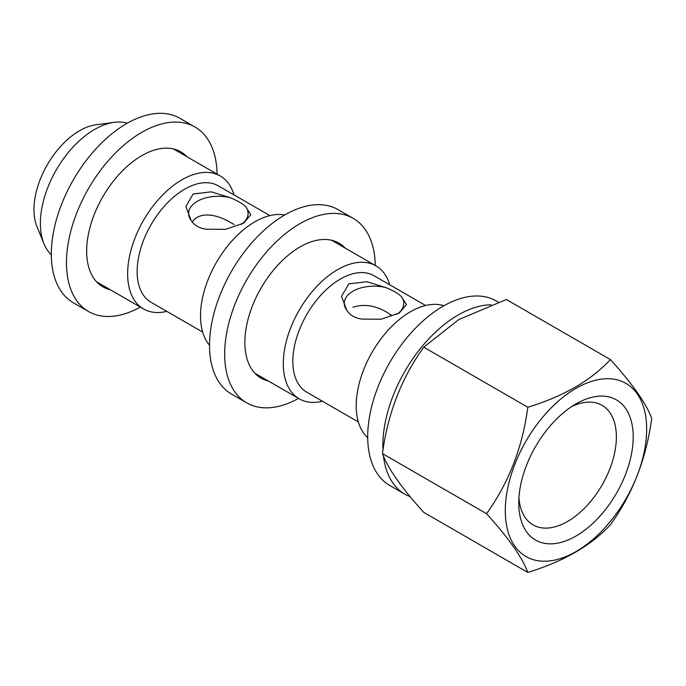 <?xml version="1.0" encoding="UTF-8"?>
<svg xmlns="http://www.w3.org/2000/svg" width="686" height="686" viewBox="0 0 686 686"><rect width="100%" height="100%" fill="white"/><g stroke="black" fill="none" stroke-linecap="round" stroke-linejoin="round"><path stroke-width="1.03" d="M110.18 289.681A77.947 45.002 -60 0 1 102.806 286.791A77.947 45.002 -60 0 1 102.806 196.788A77.947 45.002 -60 0 1 180.752 151.786A77.947 45.002 -60 0 1 186.944 156.734M140.321 307.079A106.51 61.491 -60 0 1 88.528 311.53A106.51 61.491 -60 0 1 88.52 188.547A106.51 61.491 -60 0 1 195.03 127.047A106.51 61.491 -60 0 1 217.076 174.133M88.528 311.53L73.376 302.783A106.51 61.491 -60 0 1 73.376 179.801A106.51 61.491 -60 0 1 179.886 118.309L195.03 127.047M99.967 283.781L97.969 283.207M425.577 305.502L373.99 275.712A67.237 38.819 120 0 0 340.367 279.048A67.237 38.819 120 0 0 296.446 338.292A67.237 38.819 120 0 0 306.753 392.169L358.341 421.959M385.824 287.571L366.933 281.714L348.78 283.901L341.534 296.352L346.713 310.149C349.937 315.277 355.108 318.261 362.234 319.101L381.124 319.23L399.269 313.056L406.524 304.584L401.336 296.524C398.12 293.428 392.949 290.444 385.824 287.571A29.747 17.176 0 0 0 352.99 291.19A29.747 17.176 0 0 0 344.278 303.332A29.747 17.176 0 0 0 346.713 310.149M127.339 123.18A76.755 44.316 120 0 0 114.022 122.357L95.757 124.843A64.39 37.173 120 0 0 79.507 130.76A64.39 37.173 120 0 0 36.975 226.654L43.955 243.719A76.755 44.316 120 0 0 51.321 254.84M114.022 122.357A76.755 44.316 120 0 0 94.651 129.414A76.755 44.316 120 0 0 43.955 243.719M575.983 536.049A80.922 46.717 -60 0 1 518.762 503.01A80.922 46.717 -60 0 1 575.983 403.9A80.922 46.717 -60 0 1 633.204 436.939A80.922 46.717 -60 0 1 575.983 536.049M575.983 388.353A99.959 57.71 120 0 0 507.709 488.269A99.959 57.71 120 0 0 540.637 561.062A99.959 57.71 120 0 0 644.257 451.68A99.959 57.71 120 0 0 575.983 388.353M610.403 359.575L506.345 299.499L458.66 319.65L423.751 347.176C401.576 377.892 387.804 413.366 382.462 453.609L486.52 513.694C508.643 538.073 522.406 557.658 527.817 572.441C563.738 561.388 591.263 545.499 610.403 524.756C632.526 494.194 646.289 458.72 651.7 418.323C646.349 403.625 632.586 384.04 610.403 359.575C591.263 380.31 563.738 396.208 527.817 407.252C522.466 447.495 508.695 482.978 486.52 513.694M443.911 305.75A76.755 44.316 120 0 0 410.477 311.744A76.755 44.316 120 0 0 361.685 375.131A76.755 44.316 120 0 0 367.722 437.711M396.962 314.274A29.747 17.176 0 0 0 403.78 303.332A29.747 17.176 0 0 0 401.336 296.524M269.907 215.627L218.311 185.837A67.237 38.819 120 0 0 184.697 189.165A67.237 38.819 120 0 0 140.767 248.418A67.237 38.819 120 0 0 151.074 302.294L202.67 332.084M234.037 194.918A76.755 44.316 120 0 0 220.283 175.985A76.755 44.316 120 0 0 181.901 179.783A76.755 44.316 120 0 0 131.763 247.423A76.755 44.316 120 0 0 143.528 308.932A76.755 44.316 120 0 0 166.801 311.375M571.61 406.618A69.02 39.848 -60 0 1 602.076 405.34A69.02 39.848 -60 0 1 612.658 460.649A69.02 39.848 -60 0 1 567.571 521.471A69.02 39.848 -60 0 1 533.056 524.893A69.02 39.848 -60 0 1 518.933 497.865M230.153 197.688L211.254 191.831L193.109 194.027L185.863 206.477L191.042 220.266C194.258 225.402 199.429 228.387 206.555 229.227L225.454 229.356L243.599 223.173L250.844 214.701L245.665 206.649C242.45 203.553 237.27 200.569 230.153 197.688A29.747 17.176 0 0 0 188.599 213.457A29.747 17.176 0 0 0 191.042 220.266M192.226 221.998C199.703 210.885 217.325 214.581 230.144 222.298L234.072 224.485M241.292 224.399A29.747 17.176 0 0 0 248.1 213.457A29.747 17.176 0 0 0 245.665 206.649M352.99 307.225C365.587 303.203 378.578 306.007 391.955 315.629L389.751 314.36M284.724 214.975A76.755 44.316 120 0 0 254.798 221.87A76.755 44.316 120 0 0 207.001 282.452A76.755 44.316 120 0 0 209.522 345.238M389.708 284.793A76.755 44.316 120 0 0 375.954 265.859A76.755 44.316 120 0 0 337.581 269.658A76.755 44.316 120 0 0 287.434 337.298A76.755 44.316 120 0 0 299.199 398.806A76.755 44.316 120 0 0 322.471 401.25M527.817 572.441L423.751 512.365C401.636 487.978 387.864 468.392 382.462 453.609M527.817 407.252L423.751 347.176M410.159 496.681A106.51 61.491 -60 0 1 404.92 494.194L389.777 485.456A106.51 61.491 -60 0 1 389.777 362.465A106.51 61.491 -60 0 1 496.287 300.974L498.319 302.149M404.92 494.194A106.51 61.491 -60 0 1 383.474 456.113M382.977 450.162A106.51 61.491 -60 0 1 491.065 304.738M298.521 398.412A106.51 61.491 -60 0 1 246.72 402.862L231.576 394.116A106.51 61.491 -60 0 1 231.576 271.133A106.51 61.491 -60 0 1 338.087 209.642L353.23 218.388A106.51 61.491 -60 0 1 375.276 265.465M268.38 381.013A77.947 45.002 -60 0 1 261.006 378.132A77.947 45.002 -60 0 1 261.006 288.12A77.947 45.002 -60 0 1 338.953 243.118A77.947 45.002 -60 0 1 345.144 248.066M246.72 402.862A106.51 61.491 -60 0 1 246.72 279.879A106.51 61.491 -60 0 1 353.23 218.388M220.283 175.985L173.369 148.896M143.528 308.932L96.615 281.843M375.954 265.859L331.57 240.237M299.199 398.806L254.815 373.184"/></g></svg>
